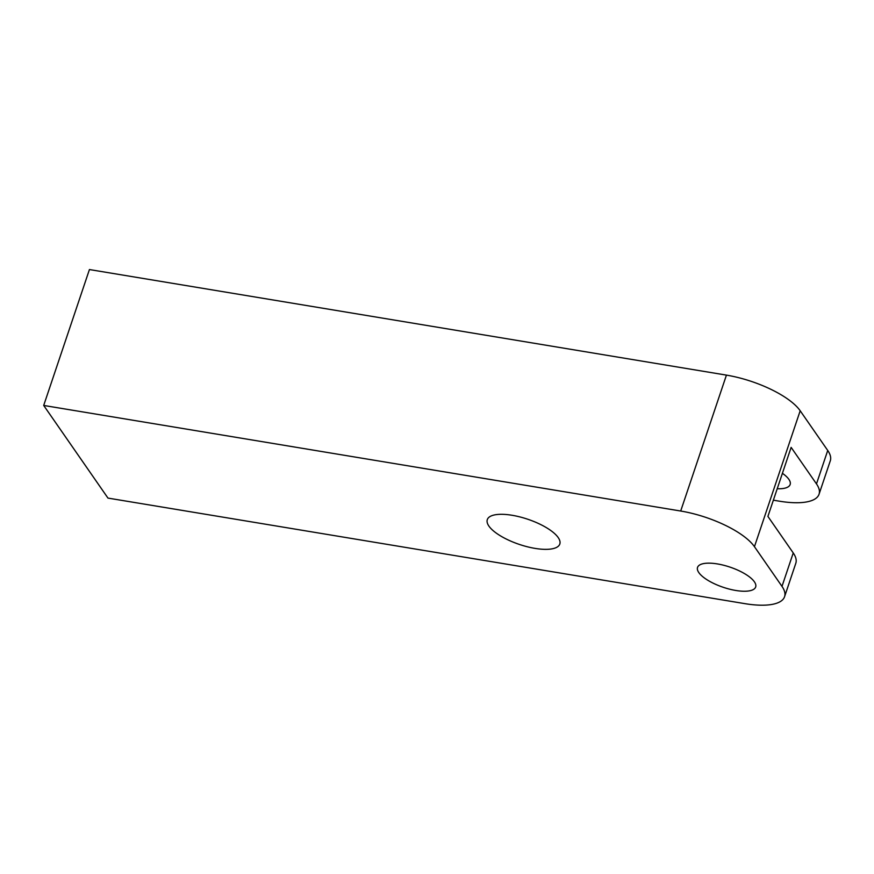 <?xml version="1.0" encoding="UTF-8"?>
<svg xmlns="http://www.w3.org/2000/svg" width="874" height="874" viewBox="0 0 874 874"><rect width="100%" height="100%" fill="white"/><g stroke="black" fill="none" stroke-linecap="round" stroke-linejoin="round"><path stroke-width="1.31" d="M680.693 511.028L43.7 405.449L107.972 498.093L744.965 603.661A61.158 21.216 -161.4 0 0 784.568 596.702A61.158 21.216 -161.4 0 0 781.99 586.378L754.448 546.676A61.158 21.216 -161.4 0 0 680.693 511.028L726.436 375.121A61.158 21.216 18.6 0 1 800.191 410.769L827.733 450.471A61.158 21.216 18.6 0 1 830.3 460.795L819.047 494.236A61.158 21.216 18.6 0 1 779.444 501.195L773.37 500.19M726.436 375.121L89.432 269.553L43.7 405.449M782.405 473.315A30.666 10.641 18.6 0 1 788.861 479.323A30.666 10.641 18.6 0 1 790.151 484.502A30.666 10.641 18.6 0 1 777.215 488.741M698.829 572.59A30.666 10.641 18.6 0 1 697.539 567.412A30.666 10.641 18.6 0 1 723.628 565.238A30.666 10.641 18.6 0 1 754.382 581.8A30.666 10.641 18.6 0 1 755.671 586.978A30.666 10.641 18.6 0 1 729.582 589.163A30.666 10.641 18.6 0 1 698.829 572.59M819.047 494.236A61.158 21.216 18.6 0 0 816.48 483.901L791.134 447.379L767.907 516.414L793.242 552.947A61.158 21.216 18.6 0 1 795.81 563.271L784.568 596.702M488.905 526.093A38.248 13.274 18.6 0 1 487.299 519.626A38.248 13.274 18.6 0 1 519.833 516.905A38.248 13.274 18.6 0 1 558.202 537.576A38.248 13.274 18.6 0 1 559.808 544.032A38.248 13.274 18.6 0 1 527.262 546.753A38.248 13.274 18.6 0 1 488.905 526.093M781.99 586.378L793.242 552.947M816.48 483.901L827.733 450.471M754.448 546.676L800.191 410.769"/></g></svg>
